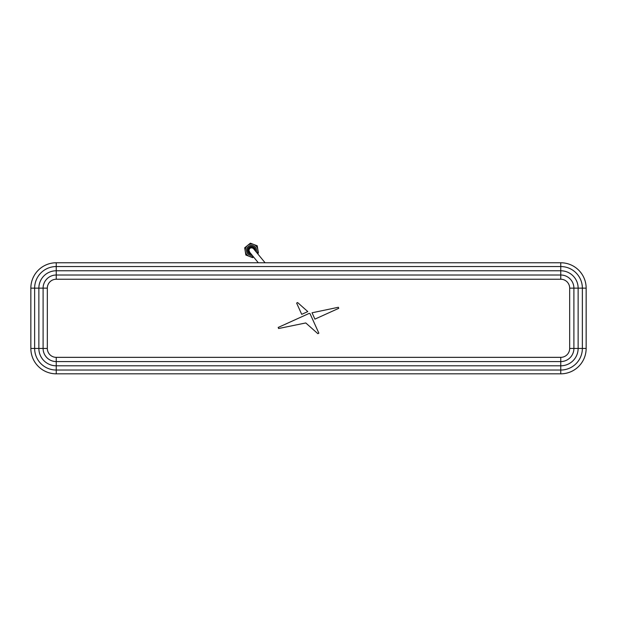 <?xml version="1.0" encoding="UTF-8"?>
<svg xmlns="http://www.w3.org/2000/svg" width="617" height="617" viewBox="0 0 617 617"><rect width="100%" height="100%" fill="white"/><g stroke="black" fill="none" stroke-linecap="round" stroke-linejoin="round"><path stroke-width="0.93" d="M569.676 348.435L586.15 348.435A25.382 25.382 0 0 1 560.768 373.825L560.768 370.038A21.603 21.603 0 0 0 582.363 348.435L582.363 288.147A21.603 21.603 0 0 0 560.768 266.544L56.232 266.544A21.603 21.603 0 0 0 34.637 288.147L34.637 348.435A21.603 21.603 0 0 0 56.232 370.038L560.768 370.038L560.768 365.804L56.232 365.804A17.369 17.369 0 0 1 38.863 348.435L38.863 288.147A17.369 17.369 0 0 1 56.232 270.778L560.768 270.778A17.369 17.369 0 0 1 578.137 288.147L578.137 348.435A17.369 17.369 0 0 1 560.768 365.804L560.768 361.577L56.232 361.577A13.142 13.142 0 0 1 43.097 348.435L43.097 288.147A13.142 13.142 0 0 1 56.232 275.012L560.768 275.012A13.142 13.142 0 0 1 573.903 288.147L573.903 348.435A13.142 13.142 0 0 1 560.768 361.577L560.768 357.343L56.232 357.343A8.908 8.908 0 0 1 47.324 348.435L47.324 288.147A8.908 8.908 0 0 1 56.232 279.239L560.768 279.239A8.908 8.908 0 0 1 569.676 288.147L569.676 348.435A8.908 8.908 0 0 1 560.768 357.343M560.768 279.239L560.768 262.765A25.382 25.382 0 0 1 586.15 288.147L569.676 288.147M47.324 288.147L30.85 288.147L30.85 348.435L47.324 348.435M30.85 288.147A25.382 25.382 0 0 1 56.232 262.765L56.232 279.239M560.768 262.765L56.232 262.765M56.232 357.343L56.232 373.825A25.382 25.382 0 0 1 30.85 348.435M56.232 373.825L560.768 373.825M586.15 348.435L586.15 288.147M309.24 313.374L278.19 327.45L278.599 328.522L305.777 322.953L317.878 333.697L318.858 333.157L310.035 313.675L309.24 313.374M338.371 307.281L312.04 312.788L314.909 319.128L338.741 308.33L338.371 307.281M296.623 303.086L301.721 314.346L307.798 311.593L297.587 302.531L296.623 303.086M255.5 250.132A3.964 3.964 0 0 1 255.453 251.05A3.964 3.964 0 0 0 251.266 246.453A3.964 3.964 0 0 0 250.348 254.196L250.61 254.289A3.964 3.964 0 0 0 251.412 254.374A3.964 3.964 0 0 1 250.61 254.266L251.019 254.358A3.98 3.98 0 0 0 251.428 254.397A3.98 3.98 0 0 1 250.409 254.227L250.348 254.212A3.98 3.98 0 0 0 250.625 254.289L251.034 254.15A3.771 3.771 0 0 1 250.51 254.034L250.363 254.219A3.964 3.964 0 0 1 247.587 250.695M254.705 250.14A3.17 3.17 0 0 0 251.289 247.247A3.17 3.17 0 0 0 250.656 253.464L248.381 250.633C250.201 246.407 252.307 246.252 254.705 250.193M251.589 254.397L250.703 254.304A3.98 3.98 0 0 1 250.625 254.289M250.409 254.227L251.559 254.397M248.921 250.409C249.523 247.941 250.957 247.278 253.232 248.412L253.564 248.751L253.232 248.412C250.957 247.278 249.523 247.941 248.921 250.409L249.854 252.415L248.921 250.409M253.834 249.137L253.564 248.751L253.834 249.137M253.541 256.965L252.708 257.651L249.283 256.34A6.347 6.347 0 0 1 250.533 244.147A6.347 6.347 0 0 1 257.235 253.217M252.708 257.651L245.859 255.037L244.694 247.803L250.379 243.175L257.227 245.79L258.392 253.024L257.605 253.664M250.379 243.175L253.803 244.486M253.194 256.541A6.347 6.347 0 0 1 249.283 256.34M252.253 255.399A5.036 5.036 0 0 1 246.569 251.212A5.036 5.036 0 0 1 250.741 245.443A5.036 5.036 0 0 1 256.302 252.075M255.276 250.826A3.756 3.756 0 0 0 251.281 246.669A3.756 3.756 0 0 0 247.795 250.679A3.756 3.756 0 0 0 251.227 254.15M254.929 250.409A3.386 3.386 0 0 0 251.304 247.039A3.386 3.386 0 0 0 250.888 253.734M249.523 252.075L258.307 262.765M265.086 262.765L253.564 248.751"/></g></svg>
